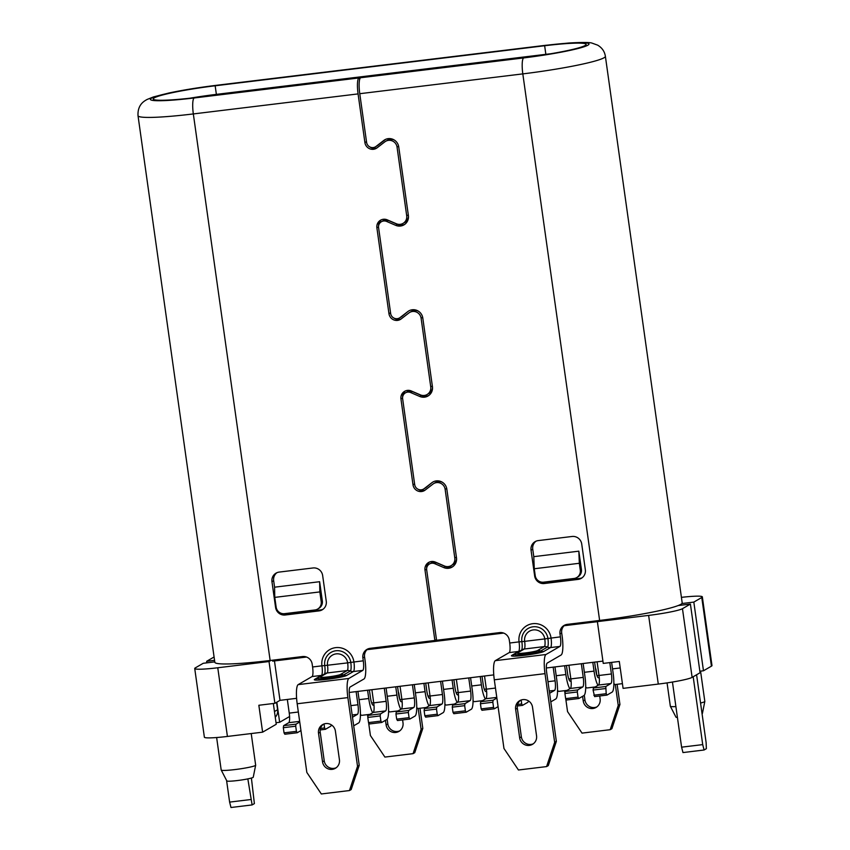 <?xml version="1.0" encoding="UTF-8"?>
<svg xmlns="http://www.w3.org/2000/svg" width="850" height="850" viewBox="0 0 850 850"><rect width="100%" height="100%" fill="white"/><g stroke="black" fill="none" stroke-linecap="round" stroke-linejoin="round"><path stroke-width="1.27" d="M696.586 674.773L706.127 742.634L706.361 748.68L704.087 749.997L702.716 744.611L693.186 676.749M702.716 744.611L681.594 747.171L682.975 752.569L704.087 749.997M672.446 682.04L681.594 747.171M251.398 778.048L254.384 803.611L252.11 804.929L247.839 778.887M250.739 799.542L229.617 802.102L230.988 807.5L252.11 804.929M226.567 780.406L229.617 802.102M276.027 722.723L279.65 722.287L289.584 716.518M681.891 603.543L693.823 602.097L703.471 670.778L711.418 666.166A29.006 2.529 -8 0 0 711.981 665.55L702.334 596.87A29.006 2.529 172 0 1 701.771 597.486L693.823 602.097M699.847 671.213L703.471 670.778M214.083 656.986L206.635 661.311L206.858 662.841M206.635 661.311L214.561 660.344M276.569 702.344L277.599 709.729A9.286 9.042 -120.1 0 1 275.262 717.251M276.834 702.196L279.65 722.287M272.521 660.206L272.648 661.151L306.521 657.039M370.026 147.029A7.746 7.544 -120.1 0 0 377.134 147.794A7.746 7.544 -120.1 0 1 364.905 142.556L358.073 93.904L193.333 113.932A69.615 6.067 172 0 1 138.019 115.717L214.827 662.278A69.615 6.067 -8 0 0 270.141 660.492L302.526 656.551A8.702 8.479 -120.1 0 1 312.184 664.116L312.587 666.974A8.702 1.817 -96.9 0 1 312.088 676.547L298.18 684.622L348.872 678.459A17.404 3.634 -96.9 0 0 347.873 697.606L357.531 766.286L359.231 765.298L349.584 696.617A8.702 1.817 83.1 0 1 350.072 687.044L363.981 678.969A17.404 3.634 -96.9 0 0 364.979 659.823L364.576 656.965A8.702 8.479 59.9 0 1 366.987 649.687L503.646 633.08M556.357 741.338L554.657 742.326L546.603 766.583L548.314 765.595L556.357 741.338L546.699 672.658A8.702 1.817 83.1 0 1 547.198 663.085L561.106 655.01A17.404 3.634 -96.9 0 0 562.105 635.864L561.701 633.006A8.702 8.479 59.9 0 1 564.113 625.727L597.38 621.679M561.701 633.006L560.001 633.994A8.702 8.479 -120.1 0 1 567.237 624.378L599.622 620.447A69.615 6.067 -8 0 0 680.839 604.329A69.615 6.067 -8 0 0 682.189 602.852L605.381 56.291A69.615 6.067 172 0 1 604.021 57.768A69.615 6.067 172 0 1 522.814 73.886L359.763 93.702L366.594 142.343A6.003 5.854 59.9 0 0 376.061 146.413L377.772 145.424A6.003 5.854 -120.1 0 1 377.145 145.849L375.445 146.837M690.412 604.074L700.071 672.754L692.123 677.365A29.006 2.529 -8 0 1 658.282 684.08L648.624 615.4A29.006 2.529 172 0 0 682.465 608.685L690.412 604.074L678.13 605.561M214.774 661.884L203.235 663.287L195.288 667.898A29.006 2.529 172 0 0 194.724 668.504A29.006 2.529 172 0 0 217.77 667.771L269.025 661.534L274.89 703.311L280.001 700.347L274.465 660.928M273.328 703.503L276.25 724.264L262.618 732.169L258.846 705.266L274.89 703.311M599.356 620.479L597.38 621.626L603.245 663.404L619.299 661.459L623.082 688.362L658.282 684.08M296.608 698.328L280.001 700.347M493.765 674.889L349.212 692.463M602.926 661.109L546.327 667.983M700.559 671.128L704.82 701.409A17.404 1.519 172 0 1 704.82 701.452A17.404 1.519 172 0 1 704.48 701.771A17.404 1.519 172 0 1 700.559 703.024M675.888 706.584A17.404 1.519 172 0 1 670.363 706.297A17.404 1.519 172 0 1 670.342 706.254L667.059 682.89M704.82 701.452L702.408 713.458A13.345 1.158 172 0 1 702.143 713.702A13.345 1.158 172 0 1 702.068 713.745M677.418 717.453A13.345 1.158 172 0 1 675.984 717.166L670.363 706.297M681.413 597.359A29.006 2.529 172 0 1 702.334 596.87M367.487 714.638L367.837 717.166M368.624 722.776L370.419 735.548L384.901 757.074L413.068 753.653L414.768 752.664L422.811 728.397L419.985 708.252M399.755 730.862A8.702 8.479 59.9 0 1 387.812 723.924L387.154 719.227M422.811 728.397L421.111 729.385L413.068 753.653M421.111 729.385L418.179 708.475A17.404 3.634 -96.9 0 1 416.755 707.487M398.289 691.826A8.702 8.479 -120.1 0 1 398.99 694.237L399.659 699.008M402.603 719.929L403.006 722.851A8.702 8.479 -120.1 0 1 398.926 731.414A8.702 8.479 -120.1 0 1 386.112 724.912L385.464 720.301M622.412 683.655L615.304 684.516L618.237 705.426L610.194 729.693L582.027 733.114L567.545 711.588L565.749 698.817M564.963 693.207L564.612 690.678M610.194 729.693L611.894 728.705L619.937 704.438L617.111 684.293M596.881 706.903A8.702 8.479 59.9 0 1 584.938 699.964L584.279 695.268M618.237 705.426L619.937 704.438M582.59 696.341L583.238 700.952A8.702 8.479 -120.1 0 0 596.052 707.455A8.702 8.479 -120.1 0 0 600.132 698.902L599.728 695.969M595.414 667.866A8.702 8.479 -120.1 0 1 596.116 670.278L596.785 675.049M546.603 766.583L518.447 770.004L503.965 748.489L494.307 679.809A17.404 3.634 83.1 0 1 495.306 660.662L509.214 652.588A8.702 1.817 -96.9 0 0 509.713 643.014L509.309 640.156A8.702 8.479 -120.1 0 0 499.651 632.602L436.571 640.263L426.679 569.872A6.003 5.854 59.9 0 1 434.701 563.678L443.817 567.588A9.488 9.244 -120.1 0 0 456.493 557.802L446.834 489.132A9.488 9.244 -120.1 0 0 431.885 482.704L424.161 488.665A6.003 5.854 59.9 0 1 414.694 484.596L402.634 398.746A6.003 5.854 59.9 0 1 410.656 392.551L419.762 396.472A9.488 9.244 -120.1 0 0 432.438 386.686L422.79 318.006A9.488 9.244 -120.1 0 0 407.83 311.578L400.116 317.539A6.003 5.854 59.9 0 1 390.649 313.469L378.579 227.619A6.003 5.854 59.9 0 1 386.601 221.425L395.717 225.346A9.488 9.244 -120.1 0 0 408.393 215.56L398.735 146.88A9.488 9.244 -120.1 0 0 383.786 140.452L376.061 146.413M560.001 633.994L560.405 636.852A8.702 1.817 83.1 0 1 559.906 646.425L550.556 647.562L543.734 651.514A16.469 1.434 -8 0 1 543.278 651.737A16.469 1.434 -8 0 1 523.642 655.435A16.469 1.434 -8 0 1 511.753 655.403L518.564 651.451L509.214 652.588M531.038 550.205L534.661 575.96A8.702 8.479 -120.1 0 0 544.308 583.514L578.106 579.403A8.702 8.479 -120.1 0 0 585.342 569.798L581.729 544.043A8.702 8.479 -120.1 0 0 572.071 536.477L538.273 540.589A8.702 8.479 -120.1 0 0 531.038 550.205L532.737 549.217L533.789 556.654L578.839 551.172L581.421 569.489A7.544 7.342 59.9 0 1 577.883 576.906L576.746 577.564A7.544 7.342 59.9 0 1 574.005 578.478L543.586 582.176A7.544 7.342 59.9 0 1 535.224 575.631L534.257 568.756L579.317 563.284L578.839 551.172M385.645 139.347A9.488 9.244 -120.1 0 0 385.486 139.464L377.772 145.424M381.395 221.722L383.106 220.734A6.003 5.854 -120.1 0 1 388.312 220.437L397.418 224.357A9.488 9.244 -120.1 0 0 404.77 224.347M399.489 317.953L401.189 316.965A6.003 5.854 -120.1 0 0 401.816 316.551L407.83 311.578M405.45 392.849L407.15 391.85A6.003 5.854 -120.1 0 1 412.356 391.563L421.473 395.484A9.488 9.244 -120.1 0 0 428.814 395.462M423.544 489.079L425.244 488.091A6.003 5.854 -120.1 0 0 425.871 487.677L431.885 482.704M429.494 563.964L431.205 562.976A6.003 5.854 -120.1 0 1 436.411 562.689L445.517 566.599A9.488 9.244 -120.1 0 0 452.869 566.589M366.987 649.687A8.702 8.479 59.9 0 1 367.837 648.954M429.505 562.02A7.746 7.544 -120.1 0 0 426.636 568.565M418.126 489.281A7.746 7.544 -120.1 0 0 425.234 490.036L432.937 484.086A7.746 7.544 59.9 0 1 445.145 489.334L454.803 558.014A7.746 7.544 59.9 0 1 451.169 565.622L452.869 564.634A7.746 7.544 -120.1 0 0 456.567 558.567M442.542 482.364A7.746 7.544 -120.1 0 0 435.444 482.556L433.744 483.544M405.461 390.904A7.746 7.544 -120.1 0 0 402.592 397.449M377.113 147.804L384.837 141.844A7.746 7.544 59.9 0 1 397.046 147.093L406.704 215.762A7.746 7.544 59.9 0 1 396.355 223.752L387.239 219.842A7.746 7.544 -120.1 0 0 376.89 227.832L388.96 313.682A7.746 7.544 -120.1 0 0 401.168 318.92L408.892 312.959A7.746 7.544 59.9 0 1 421.101 318.208L430.748 386.888A7.746 7.544 59.9 0 1 427.114 394.506L428.825 393.518A7.746 7.544 -120.1 0 0 432.522 387.451M418.498 311.238A7.746 7.544 -120.1 0 0 411.389 311.44L409.689 312.428M394.081 318.155A7.746 7.544 -120.1 0 0 401.179 318.909M381.406 219.778A7.746 7.544 -120.1 0 0 378.537 226.323M403.07 223.38L404.77 222.392A7.746 7.544 -120.1 0 0 408.467 216.325M394.442 140.112A7.746 7.544 -120.1 0 0 387.345 140.314L385.645 141.302M532.737 549.217A8.702 8.479 59.9 0 1 535.999 541.206M582.091 577.798A8.702 8.479 59.9 0 1 579.806 578.414L546.019 582.526A8.702 8.479 59.9 0 1 542.566 582.229M321.204 601.641A7.544 7.342 59.9 0 1 314.925 609.971L284.516 613.668A7.544 7.342 59.9 0 1 276.144 607.112L274.773 597.38L319.834 591.908L321.204 601.641L322.341 600.982L319.632 581.708L274.571 587.191L273.658 580.699A8.702 8.479 59.9 0 1 276.919 572.688M323.011 609.291A8.702 8.479 59.9 0 1 320.726 609.907L286.939 614.008A8.702 8.479 59.9 0 1 283.486 613.711M322.341 600.982A7.544 7.342 59.9 0 1 318.803 608.388L317.666 609.046M564.113 625.727A8.702 8.479 59.9 0 1 564.963 624.994M358.073 93.904A14.503 3.028 -96.9 0 1 358.902 77.956L194.724 97.644A52.211 4.548 -8 0 1 153.234 98.983A52.211 4.548 -8 0 1 154.254 97.877A52.211 4.548 -8 0 1 215.167 85.786L544.648 45.741A52.211 4.548 -8 0 1 586.128 44.402A52.211 4.548 -8 0 1 585.119 45.507A52.211 4.548 -8 0 1 524.206 57.598L360.591 77.743A14.503 3.028 83.1 0 0 359.763 93.702M359.465 77.626L359.699 79.294M427.114 394.506A7.746 7.544 59.9 0 1 420.399 394.878L411.294 390.968A7.746 7.544 -120.1 0 0 400.945 398.947L413.004 484.797A7.746 7.544 -120.1 0 0 425.212 490.046M451.169 565.622A7.746 7.544 59.9 0 1 444.454 566.004L435.338 562.084A7.746 7.544 -120.1 0 0 424.989 570.074L434.881 640.464L436.475 639.551M364.576 656.965L362.876 657.953A8.702 8.479 -120.1 0 1 370.111 648.338L434.881 640.464M362.876 657.953L363.279 660.811A8.702 1.817 83.1 0 1 362.78 670.384L353.43 671.521A5.801 5.652 59.9 0 1 350.338 671.022A7.831 1.636 83.1 0 0 350.784 662.405L363.279 660.811M271.957 581.687L275.581 607.442A8.702 8.479 -120.1 0 0 285.228 614.996L319.026 610.895A8.702 8.479 -120.1 0 0 326.262 601.279L322.649 575.524A8.702 8.479 -120.1 0 0 312.991 567.97L279.204 572.082A8.702 8.479 -120.1 0 0 271.957 581.687L273.658 580.699M348.872 678.459L362.78 670.384M357.531 766.286L349.478 790.543L351.188 789.554L359.231 765.298M298.18 684.622A17.404 3.634 83.1 0 0 297.181 703.768L306.839 772.438L321.321 793.964L349.478 790.543M335.399 731.138L339.426 759.751A8.702 8.479 -120.1 0 1 335.346 768.304A8.702 8.479 -120.1 0 1 322.533 761.802L318.506 733.189A8.702 8.479 -120.1 0 1 322.586 724.636A8.702 8.479 -120.1 0 1 335.399 731.138M336.164 767.763A8.702 8.479 59.9 0 1 324.233 760.814L320.206 732.201A8.702 8.479 59.9 0 1 323.467 724.189M189.805 98.218A52.211 4.548 172 0 1 216.367 94.371L545.849 54.326A52.211 4.548 172 0 1 550.768 53.752M274.773 597.38L274.571 587.191M319.834 591.908L319.632 581.708M533.29 743.803A8.702 8.479 59.9 0 1 521.358 736.854L517.331 708.241A8.702 8.479 59.9 0 1 520.593 700.23M554.657 742.326L544.999 673.646A17.404 3.634 -96.9 0 1 545.997 654.5L559.906 646.425M519.658 737.843A8.702 8.479 -120.1 0 0 532.472 744.345A8.702 8.479 -120.1 0 0 536.552 735.792L532.525 707.179A8.702 8.479 -120.1 0 0 519.711 700.676A8.702 8.479 -120.1 0 0 515.631 709.229L519.658 737.843L521.358 736.854M534.257 568.756L533.789 556.654M579.317 563.284L580.284 570.148A7.544 7.342 59.9 0 1 576.746 577.564M597.38 621.626L648.624 615.4M269.025 661.534L271.001 660.386M194.724 668.504L204.372 737.184A29.006 2.529 -8 0 0 227.417 736.44L262.618 732.169M251.218 733.55L255.659 765.159A17.404 1.519 172 0 1 255.659 765.213A17.404 1.519 172 0 1 255.329 765.531A17.404 1.519 172 0 1 237.086 769.303A17.404 1.519 172 0 1 221.212 770.047A17.404 1.519 172 0 1 221.191 770.004L216.633 737.534M255.659 765.213L253.247 777.208A13.345 1.158 172 0 1 252.992 777.452A13.345 1.158 172 0 1 239.009 780.343A13.345 1.158 172 0 1 226.833 780.916L221.212 770.047M609.811 662.607L611.405 673.965A8.702 1.817 -96.9 0 1 610.906 683.538L605.795 686.503L593.406 688.011L598.517 685.047A8.702 1.817 83.1 0 0 599.016 675.474L597.093 661.81M605.795 686.503L606.199 693.706L607.006 695.088L612.117 692.123A17.404 3.634 83.1 0 0 613.105 672.977L611.617 662.394M605.476 688.553L593.077 690.062L593.406 688.011M593.077 690.062L594.617 696.596L607.006 695.088M320.184 729.948L325.401 729.311L324.594 727.929L320.503 728.429M606.199 693.706L593.81 695.204M578.839 698.509L578.032 697.128L565.643 698.626L566.451 700.018L578.839 698.509L583.95 695.544A17.404 3.634 83.1 0 0 584.949 676.398L583.132 663.51M517.31 705.989L522.527 705.362L521.709 703.97L517.629 704.469M494.36 708.783L493.553 707.391L481.164 708.9L481.971 710.281L494.36 708.783L498.079 706.626M466.204 712.204L465.396 710.812L452.997 712.321L453.815 713.713L466.204 712.204L471.314 709.24A17.404 3.634 83.1 0 0 472.303 690.094L470.56 677.716M438.037 715.626L437.229 714.234L424.841 715.742L425.648 717.134L438.037 715.626L443.147 712.661A17.404 3.634 83.1 0 0 444.146 693.515L442.404 681.137M409.881 719.047L409.073 717.655L396.684 719.164L397.492 720.556L409.881 719.047L414.991 716.082A17.404 3.634 83.1 0 0 415.979 696.936L414.248 684.558M381.724 722.468L380.906 721.087L368.517 722.585L369.325 723.977L381.724 722.468L386.824 719.504A17.404 3.634 83.1 0 0 387.823 700.357L386.081 687.979M297.234 732.742L296.427 731.351L284.038 732.859L284.846 734.241L297.234 732.742L300.953 730.586M578.032 697.128L577.309 691.974L564.921 693.483L565.643 698.626M521.709 703.97L521.156 700.018M493.553 707.391L492.83 702.238L480.441 703.747L481.164 708.9M465.396 710.812L464.674 705.659L452.274 707.168L452.997 712.321M437.229 714.234L436.507 709.091L424.118 710.589L424.841 715.742M409.073 717.655L408.351 712.513L395.951 714.011L396.684 719.164M380.906 721.087L380.184 715.934L367.795 717.442L368.517 722.585M324.594 727.929L324.031 723.977M296.427 731.351L295.704 726.197L283.316 727.706L284.038 732.859M577.309 691.974L577.639 689.924L565.25 691.433L570.361 688.468A8.702 1.817 83.1 0 0 570.849 678.895L568.937 665.231M564.921 693.483L565.25 691.433M492.83 702.238L493.159 700.198L480.76 701.696L485.871 698.732A8.702 1.817 83.1 0 0 486.37 689.159L484.521 676.016M480.441 703.747L480.76 701.696M464.674 705.659L464.993 703.619L452.604 705.128L457.714 702.164A8.702 1.817 83.1 0 0 458.214 692.591L456.365 679.437M452.274 707.168L452.604 705.128M436.507 709.091L436.836 707.041L424.447 708.549L429.558 705.585A8.702 1.817 83.1 0 0 430.047 696.012L428.198 682.858M424.118 710.589L424.447 708.549M408.351 712.513L408.669 710.462L396.281 711.971L401.391 709.006A8.702 1.817 83.1 0 0 401.891 699.433L400.042 686.279M395.951 714.011L396.281 711.971M380.184 715.934L380.513 713.883L368.124 715.392L373.235 712.428A8.702 1.817 83.1 0 0 373.724 702.854L371.886 689.701M367.795 717.442L368.124 715.392M295.704 726.197L296.034 724.157L283.645 725.656L283.316 727.706M325.401 729.311L330.512 726.346A17.404 3.634 83.1 0 0 331.436 724.912M581.326 663.733L583.249 677.386A8.702 1.817 -96.9 0 1 582.749 686.959L577.639 689.924M550.811 701.866L555.794 698.966A17.404 3.634 83.1 0 0 556.782 679.819L554.976 666.931M553.159 667.154L555.082 680.808A8.702 1.817 -96.9 0 1 554.582 690.381L549.599 693.281M522.527 705.362L527.638 702.398A17.404 3.634 83.1 0 0 528.562 700.952M496.878 698.041L493.159 700.198M468.754 677.928L470.603 691.082A8.702 1.817 -96.9 0 1 470.103 700.655L464.993 703.619M440.598 681.349L442.436 694.503A8.702 1.817 -96.9 0 1 441.947 704.076L436.836 707.041M412.431 684.781L414.279 697.924A8.702 1.817 -96.9 0 1 413.78 707.497L408.669 710.462M384.274 688.202L386.123 701.346A8.702 1.817 -96.9 0 1 385.624 710.919L380.513 713.883M353.685 725.826L358.668 722.925A17.404 3.634 83.1 0 0 359.667 703.779L357.924 691.401M356.108 691.624L357.956 704.767A8.702 1.817 -96.9 0 1 357.457 714.34L352.474 717.241M296.034 724.157L299.752 722.001M299.657 721.363L288.745 722.691A8.702 1.817 83.1 0 0 289.244 713.118L287.332 699.465M288.745 722.691L283.645 725.656M599.239 677.397L598.644 677.737A8.702 1.817 -96.9 0 1 598.485 677.79A8.702 1.817 -96.9 0 1 595.733 670.14L594.607 662.118M592.79 662.331L594.033 671.128A17.404 3.634 83.1 0 0 598.028 685.334M595.223 686.959L587.148 687.937A17.404 3.634 -96.9 0 1 585.714 686.949M596.966 675.601L598.995 675.357M371.684 702.982L373.713 702.737M399.84 699.561L401.869 699.306M428.007 696.139L430.036 695.884M456.163 692.707L458.192 692.463M484.319 689.286L486.359 689.042M568.809 679.023L570.839 678.778M369.941 714.34L361.856 715.317A17.404 3.634 -96.9 0 1 360.432 714.329M367.582 690.232L368.741 698.509A17.404 3.634 83.1 0 0 372.746 712.714M373.957 704.778L373.362 705.117A8.702 1.817 -96.9 0 1 373.203 705.171A8.702 1.817 -96.9 0 1 370.451 697.521L369.389 690.009M398.098 710.908L390.022 711.896A17.404 3.634 -96.9 0 1 388.588 710.908M395.739 686.811L396.908 695.088A17.404 3.634 83.1 0 0 400.902 709.293M402.114 701.356L401.519 701.696A8.702 1.817 -96.9 0 1 401.359 701.749A8.702 1.817 -96.9 0 1 398.608 694.099L397.556 686.588M423.906 683.379L425.064 691.666A17.404 3.634 83.1 0 0 429.059 705.861M430.27 697.924L429.675 698.275A8.702 1.817 -96.9 0 1 429.526 698.328A8.702 1.817 -96.9 0 1 426.774 690.678L425.712 683.166M454.421 704.066L446.346 705.054A17.404 3.634 -96.9 0 1 444.911 704.066M452.062 679.957L453.231 688.245A17.404 3.634 83.1 0 0 457.226 702.44M458.437 694.503L457.842 694.854A8.702 1.817 -96.9 0 1 457.683 694.907A8.702 1.817 -96.9 0 1 454.931 687.257L453.879 679.745M482.587 700.644L474.502 701.633A17.404 3.634 -96.9 0 1 473.067 700.634M480.229 676.536L481.387 684.824A17.404 3.634 83.1 0 0 485.382 699.019M486.593 691.082L485.998 691.433A8.702 1.817 -96.9 0 1 485.849 691.486A8.702 1.817 -96.9 0 1 483.087 683.836L482.035 676.313M567.067 690.381L558.981 691.358A17.404 3.634 -96.9 0 1 557.558 690.37M564.634 665.763L565.866 674.549A17.404 3.634 83.1 0 0 569.872 688.755M571.083 680.818L570.488 681.158A8.702 1.817 -96.9 0 1 570.329 681.211A8.702 1.817 -96.9 0 1 567.577 673.561L566.44 665.539M615.304 684.516A17.404 3.634 -96.9 0 1 613.881 683.528M711.418 666.166L701.771 597.486M583.238 700.952L584.938 699.964M599.622 620.447L522.814 73.886A14.503 3.028 -96.9 0 1 523.642 57.928A55.112 4.802 172 0 0 587.839 45.22A55.112 4.802 172 0 0 546.125 45.305A55.112 4.802 172 0 0 545.211 45.411L215.73 85.457A14.503 3.028 83.1 0 1 215.996 85.361C198.634 87.507 182.962 90.047 168.98 92.99L153.414 96.942L147.178 99.429C144.245 101.033 137.424 104.635 138.019 115.717M509.713 643.014L519.063 641.878A16.469 16.044 -120.1 0 1 533.662 623.602A16.469 16.044 -120.1 0 1 551.044 637.989A8.702 1.817 -96.9 0 1 550.556 647.562A5.801 5.652 59.9 0 1 547.464 647.073L540.653 651.026A5.801 5.652 59.9 0 0 537.561 650.526L544.372 646.574L524.259 649.018A6.959 1.456 -96.9 0 0 524.652 641.357A10.359 10.094 59.9 0 1 533.279 629.914A10.359 10.094 59.9 0 1 544.776 638.913L560.405 636.852M217.451 94.244A5.801 1.211 -96.9 0 1 217.802 94.839M364.905 142.556L366.499 141.631M398.618 146.179L397.046 147.093M406.704 215.762L408.287 214.848M378.526 226.886L376.89 227.832M388.96 313.682L390.543 312.757M422.663 317.305L421.101 318.208M430.748 386.888L432.342 385.964M402.571 398.002L400.945 398.947M413.004 484.797L414.598 483.873M446.717 488.431L445.145 489.334M454.803 558.014L456.386 557.09M426.626 569.128L424.989 570.074M322.384 675.208A5.801 5.652 59.9 0 1 321.438 675.41L314.627 679.362A16.469 1.434 -8 0 0 326.145 679.437A16.469 1.434 -8 0 0 345.908 675.793A16.469 1.434 -8 0 0 346.609 675.474L353.43 671.521A8.702 1.817 -96.9 0 0 353.919 661.948A16.469 16.044 -120.1 0 0 335.644 647.647A16.469 16.044 -120.1 0 0 321.938 665.837L324.732 665.571A7.831 1.636 -96.9 0 1 324.498 673.986M312.587 666.974L321.938 665.837A8.702 1.817 83.1 0 1 321.438 675.41L312.088 676.547M215.73 85.457A55.112 4.802 172 0 0 151.534 98.164A55.112 4.802 172 0 0 193.248 98.079A55.112 4.802 172 0 0 194.161 97.973A14.503 3.028 83.1 0 0 193.333 113.932L270.141 660.492M347.873 697.606L297.181 703.768M324.626 664.466A13.419 13.069 59.9 0 1 336.441 650.707A13.419 13.069 59.9 0 1 350.784 662.405L347.65 662.872A10.359 10.094 59.9 0 0 336.154 653.873A10.359 10.094 59.9 0 0 327.526 665.316A6.959 1.456 -96.9 0 1 327.133 672.977L320.322 676.929A5.801 5.652 59.9 0 0 318.219 677.631L325.029 673.678A5.801 5.652 -120.1 0 1 327.133 672.977L347.246 670.533A6.959 1.456 83.1 0 0 347.65 662.872L324.732 665.571A13.419 13.069 59.9 0 1 324.626 664.466M314.627 679.362A5.801 5.652 -120.1 0 0 316.731 678.661L317.326 678.247A13.419 1.169 172 0 0 327.303 678.151A13.419 1.169 172 0 0 342.954 675.24A13.419 1.169 172 0 0 343.527 674.974A5.801 5.652 -120.1 0 0 346.609 675.474M317.475 678.141A5.801 5.652 59.9 0 1 318.219 677.631L317.326 678.247M350.338 671.022A5.801 5.652 -120.1 0 0 347.246 670.533L340.436 674.486A5.801 5.652 59.9 0 1 343.527 674.974L350.338 671.022M340.436 674.486A10.359 0.903 172 0 1 328.355 676.876A10.359 0.903 172 0 1 320.322 676.929M322.533 761.802L324.233 760.814M320.206 732.201L318.506 733.189M194.161 97.973L358.902 77.956M360.591 77.743L523.642 57.928M215.167 85.786L216.367 94.371M545.849 54.326L544.648 45.741M545.211 45.411A14.503 3.028 -96.9 0 1 545.477 45.326L215.996 85.361M275.581 607.442L276.144 607.112M286.939 614.008L285.228 614.996M319.026 610.895L320.726 609.907M385.486 139.464L383.786 140.452M395.717 225.346L397.418 224.357M388.312 220.437L386.601 221.425M400.116 317.539L401.816 316.551M419.762 396.472L421.473 395.484M412.356 391.563L410.656 392.551M424.161 488.665L425.871 487.677M443.817 567.588L445.517 566.599M436.411 562.689L434.701 563.678M544.999 673.646L494.307 679.809M495.306 660.662L545.997 654.5M519.509 651.259A5.801 5.652 59.9 0 1 518.564 651.451A8.702 1.817 83.1 0 0 519.063 641.878L521.858 641.622A7.831 1.636 -96.9 0 1 521.624 650.027M511.753 655.403A5.801 5.652 -120.1 0 0 513.857 654.702L514.452 654.287A13.419 1.169 172 0 0 524.726 654.16A13.419 1.169 172 0 0 540.281 651.196A13.419 1.169 172 0 0 540.653 651.026A5.801 5.652 -120.1 0 0 543.734 651.514M514.601 654.192A5.801 5.652 59.9 0 1 517.448 652.97L524.259 649.018A5.801 5.652 -120.1 0 0 522.155 649.719L514.452 654.287M524.652 641.357L521.858 641.622A13.419 13.069 59.9 0 1 533.747 626.737A13.419 13.069 59.9 0 1 547.91 638.456A7.831 1.636 83.1 0 1 547.464 647.073A5.801 5.652 -120.1 0 0 544.372 646.574A6.959 1.456 83.1 0 0 544.776 638.913L524.652 641.357M537.561 650.526A10.359 0.903 172 0 1 525.481 652.917A10.359 0.903 172 0 1 517.448 652.97M517.331 708.241L515.631 709.229M580.284 570.148L581.421 569.489M546.019 582.526L544.308 583.514M534.661 575.96L535.224 575.631M578.106 579.403L579.806 578.414M682.465 608.685L692.123 677.365M217.77 667.771L227.417 736.44M386.112 724.912L387.812 723.924M599.016 675.474L611.405 673.965M598.517 685.047L610.906 683.538M570.849 678.895L583.249 677.386M570.361 688.468L582.749 686.959M547.974 681.679L555.082 680.808M549.281 691.029L554.582 690.381M486.37 689.159L495.476 688.054M485.871 698.732L496.783 697.414M458.214 692.591L470.603 691.082M457.714 702.164L470.103 700.655M430.047 696.012L442.436 694.503M429.558 705.585L441.947 704.076M401.891 699.433L414.279 697.924M401.391 709.006L413.78 707.497M373.724 702.854L386.123 701.346M373.235 712.428L385.624 710.919M350.848 705.638L357.956 704.767M352.166 714.988L357.457 714.34M298.35 712.013L289.244 713.118M584.375 672.308L594.033 671.128M359.082 699.688L368.741 698.509M387.249 696.267L396.908 695.088M415.406 692.835L425.064 691.666M443.572 689.414L453.231 688.245M471.729 685.992L481.387 684.824M556.208 675.729L565.866 674.549M620.213 667.951L612.531 668.886M274.465 711.546L277.599 709.729M605.381 56.291C604.605 51.436 602.023 47.727 597.624 45.135L592.248 43.201C590.314 42.298 582.516 42.234 568.852 43.01L545.477 45.326M418.179 708.475L426.264 707.487"/></g></svg>
